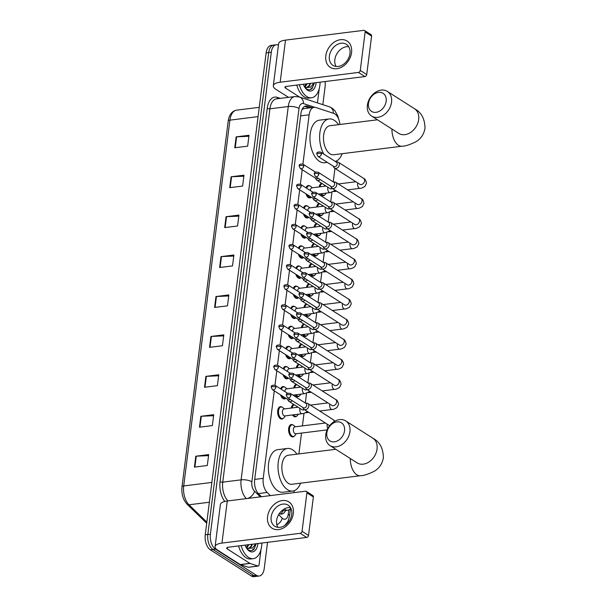 <?xml version="1.0" encoding="UTF-8"?>
<svg xmlns="http://www.w3.org/2000/svg" width="607" height="607" viewBox="0 0 607 607"><rect width="100%" height="100%" fill="white"/><g stroke="black" fill="none" stroke-linecap="round" stroke-linejoin="round"><path stroke-width="0.91" d="M283.279 418.306A6.245 3.46 -97.1 0 1 281.921 419.05A6.245 3.46 -97.1 0 1 280.411 418.663A6.245 3.46 -97.1 0 1 277.627 411.956A6.245 3.46 -97.1 0 1 280.373 406.667A6.245 3.46 -97.1 0 1 281.876 407.047M281.769 395.627A5.85 3.247 -97.1 0 0 283.644 398.116A5.85 3.247 -97.1 0 0 285.055 398.48A5.85 3.247 -97.1 0 0 285.821 398.207A6.245 3.46 -97.1 0 1 284.463 398.951A6.245 3.46 -97.1 0 1 282.953 398.564A6.245 3.46 -97.1 0 1 280.593 394.876M280.631 388.882A6.245 3.46 -97.1 0 1 282.915 386.56A6.245 3.46 -97.1 0 1 284.417 386.947M288.355 378.108A6.245 3.46 -97.1 0 1 286.997 378.844A6.245 3.46 -97.1 0 1 285.495 378.457A6.245 3.46 -97.1 0 1 283.135 374.769M283.173 368.783A6.245 3.46 -97.1 0 1 285.449 366.453A6.245 3.46 -97.1 0 1 286.952 366.84M286.853 355.421A5.85 3.247 -97.1 0 0 288.72 357.91A5.85 3.247 -97.1 0 0 290.138 358.274A5.85 3.247 -97.1 0 0 290.897 358.001A6.245 3.46 -97.1 0 1 289.539 358.737A6.245 3.46 -97.1 0 1 288.029 358.35A6.245 3.46 -97.1 0 1 285.677 354.67M285.707 348.676A6.245 3.46 -97.1 0 1 287.991 346.354A6.245 3.46 -97.1 0 1 289.493 346.741M289.387 335.314A5.85 3.247 -97.1 0 0 291.261 337.803A5.85 3.247 -97.1 0 0 292.673 338.167A5.85 3.247 -97.1 0 0 293.439 337.894A6.245 3.46 -97.1 0 1 292.081 338.638A6.245 3.46 -97.1 0 1 290.571 338.251A6.245 3.46 -97.1 0 1 288.219 334.563M288.249 328.569A6.245 3.46 -97.1 0 1 290.533 326.247A6.245 3.46 -97.1 0 1 292.035 326.634M291.929 315.208A5.85 3.247 -97.1 0 0 293.803 317.704A5.85 3.247 -97.1 0 0 295.214 318.068A5.85 3.247 -97.1 0 0 295.973 317.795A6.245 3.46 -97.1 0 1 294.615 318.531A6.245 3.46 -97.1 0 1 293.113 318.144A6.245 3.46 -97.1 0 1 290.753 314.464M290.791 308.47A6.245 3.46 -97.1 0 1 293.075 306.148A6.245 3.46 -97.1 0 1 294.577 306.527M294.471 295.108A5.85 3.247 -97.1 0 0 296.345 297.597A5.85 3.247 -97.1 0 0 297.756 297.961A5.85 3.247 -97.1 0 0 298.515 297.688A6.245 3.46 -97.1 0 1 297.157 298.432A6.245 3.46 -97.1 0 1 295.655 298.045A6.245 3.46 -97.1 0 1 293.295 294.357M293.333 288.363A6.245 3.46 -97.1 0 1 295.609 286.041A6.245 3.46 -97.1 0 1 297.111 286.428M297.013 275.001A5.85 3.247 -97.1 0 0 298.879 277.49A5.85 3.247 -97.1 0 0 300.29 277.854A5.85 3.247 -97.1 0 0 301.057 277.581A6.245 3.46 -97.1 0 1 299.699 278.325A6.245 3.46 -97.1 0 1 298.189 277.938A6.245 3.46 -97.1 0 1 295.837 274.25M295.867 268.256A6.245 3.46 -97.1 0 1 298.151 265.934A6.245 3.46 -97.1 0 1 299.653 266.321M299.547 254.894A5.85 3.247 -97.1 0 0 301.421 257.391A5.85 3.247 -97.1 0 0 302.832 257.755A5.85 3.247 -97.1 0 0 303.599 257.482A6.245 3.46 -97.1 0 1 302.24 258.218A6.245 3.46 -97.1 0 1 300.731 257.831A6.245 3.46 -97.1 0 1 298.378 254.151M298.409 248.157A6.245 3.46 -97.1 0 1 300.693 245.835A6.245 3.46 -97.1 0 1 302.195 246.214M302.089 234.795A5.85 3.247 -97.1 0 0 303.963 237.284A5.85 3.247 -97.1 0 0 305.374 237.648A5.85 3.247 -97.1 0 0 306.133 237.375A6.245 3.46 -97.1 0 1 304.775 238.119A6.245 3.46 -97.1 0 1 303.272 237.732A6.245 3.46 -97.1 0 1 300.913 234.044M300.951 228.05A6.245 3.46 -97.1 0 1 303.234 225.728A6.245 3.46 -97.1 0 1 304.737 226.115M304.631 214.688A5.85 3.247 -97.1 0 0 306.497 217.185A5.85 3.247 -97.1 0 0 307.916 217.541A5.85 3.247 -97.1 0 0 308.675 217.276A6.245 3.46 -97.1 0 1 307.317 218.012A6.245 3.46 -97.1 0 1 305.807 217.625A6.245 3.46 -97.1 0 1 303.454 213.945M303.492 207.951A6.245 3.46 -97.1 0 1 305.769 205.629A6.245 3.46 -97.1 0 1 307.271 206.008M307.165 194.589A5.85 3.247 -97.1 0 0 309.039 197.078A5.85 3.247 -97.1 0 0 310.45 197.442A5.85 3.247 -97.1 0 0 311.216 197.169A6.245 3.46 -97.1 0 1 309.858 197.905A6.245 3.46 -97.1 0 1 308.348 197.518A6.245 3.46 -97.1 0 1 305.996 193.838M306.027 187.844A6.245 3.46 -97.1 0 1 308.31 185.522A6.245 3.46 -97.1 0 1 309.813 185.909M301.861 375.854A6.245 3.46 -97.1 0 1 300.503 376.598A6.245 3.46 -97.1 0 1 298.993 376.211A6.245 3.46 -97.1 0 1 297.627 374.769M296.33 367.85A6.245 3.46 -97.1 0 1 298.841 364.223M304.403 355.748A6.245 3.46 -97.1 0 1 303.037 356.491A6.245 3.46 -97.1 0 1 301.535 356.104A6.245 3.46 -97.1 0 1 300.162 354.663M298.872 347.75A6.245 3.46 -97.1 0 1 301.383 344.123M306.937 335.648A6.245 3.46 -97.1 0 1 305.579 336.392A6.245 3.46 -97.1 0 1 304.069 335.997A6.245 3.46 -97.1 0 1 302.703 334.556M301.413 327.643A6.245 3.46 -97.1 0 1 303.917 324.017M309.479 315.541A6.245 3.46 -97.1 0 1 308.121 316.285A6.245 3.46 -97.1 0 1 306.611 315.898A6.245 3.46 -97.1 0 1 305.245 314.456M303.955 307.537A6.245 3.46 -97.1 0 1 306.459 303.917M299.319 395.961A6.245 3.46 -97.1 0 1 297.961 396.697A6.245 3.46 -97.1 0 1 296.451 396.31A6.245 3.46 -97.1 0 1 295.085 394.869M293.796 387.956A6.245 3.46 -97.1 0 1 296.299 384.33M294.243 436.167A6.245 3.46 -97.1 0 1 292.877 436.911A6.245 3.46 -97.1 0 1 291.375 436.524A6.245 3.46 -97.1 0 1 288.583 429.809A6.245 3.46 -97.1 0 1 291.337 424.521A6.245 3.46 -97.1 0 1 292.84 424.908M296.785 416.061A6.245 3.46 -97.1 0 1 295.419 416.804A6.245 3.46 -97.1 0 1 293.917 416.417A6.245 3.46 -97.1 0 1 292.544 414.976M291.254 408.056A6.245 3.46 -97.1 0 1 293.765 404.437M312.021 295.434A6.245 3.46 -97.1 0 1 310.655 296.178A6.245 3.46 -97.1 0 1 309.153 295.791A6.245 3.46 -97.1 0 1 307.787 294.349M306.489 287.437A6.245 3.46 -97.1 0 1 309.001 283.81M314.563 275.335A6.245 3.46 -97.1 0 1 313.197 276.079A6.245 3.46 -97.1 0 1 311.695 275.692A6.245 3.46 -97.1 0 1 310.321 274.243M309.031 267.33A6.245 3.46 -97.1 0 1 311.543 263.704M317.097 255.228A6.245 3.46 -97.1 0 1 315.739 255.972A6.245 3.46 -97.1 0 1 314.229 255.585A6.245 3.46 -97.1 0 1 312.863 254.143M311.573 247.224A6.245 3.46 -97.1 0 1 314.077 243.604M319.639 235.129A6.245 3.46 -97.1 0 1 318.28 235.865A6.245 3.46 -97.1 0 1 316.771 235.478A6.245 3.46 -97.1 0 1 315.405 234.036M314.107 227.124A6.245 3.46 -97.1 0 1 316.619 223.497M322.18 215.022A6.245 3.46 -97.1 0 1 320.815 215.766A6.245 3.46 -97.1 0 1 319.312 215.379A6.245 3.46 -97.1 0 1 317.939 213.937M316.649 207.017A6.245 3.46 -97.1 0 1 319.161 203.398M324.722 194.915A6.245 3.46 -97.1 0 1 323.356 195.659A6.245 3.46 -97.1 0 1 321.847 195.272A6.245 3.46 -97.1 0 1 320.481 193.83M319.191 186.918A6.245 3.46 -97.1 0 1 321.702 183.291M284.243 509A11.7 6.495 82.9 0 0 284.88 509.463A11.7 6.495 82.9 0 0 287.703 510.191A11.7 6.495 82.9 0 0 290.814 508.127M339.966 124.473A11.7 6.495 82.9 0 0 333.706 113.38L315.83 107.507A11.7 6.495 82.9 0 0 314.153 107.333L303.811 108.623L302.172 109.503A11.7 9.416 108.2 0 0 302.127 109.268M274.273 390.84L263.218 478.346A11.7 6.495 82.9 0 0 267.201 492.474L270.418 495.6M314.153 107.333A11.7 6.495 82.9 0 0 309.138 114.822L302.908 164.133M302.21 169.694L300.374 184.24M299.668 189.801L297.832 204.347M297.127 209.908L295.29 224.446M294.592 230.007L292.756 244.553M292.05 250.114L290.214 264.652M289.509 270.214L287.672 284.759M286.967 290.321L285.131 304.866M284.433 310.427L282.596 324.965M281.891 330.527L280.055 345.072M279.349 350.634L277.513 365.179M276.815 370.74L274.971 385.278M293.985 492.656L294.236 490.676M298.879 453.907L301.512 433.079M302.423 425.886L303.993 413.428M305.313 403.01L306.535 393.321M307.848 382.903L309.077 373.222M310.389 362.804L311.611 353.115M312.931 342.697L314.153 333.015M315.465 322.598L316.695 312.909M318.007 302.491L319.229 292.802M320.549 282.384L321.771 272.702M323.091 262.285L324.313 252.595M325.625 242.178L326.854 232.496M328.167 222.079L329.389 212.389M330.709 201.972L331.93 192.282M333.243 181.865L334.95 168.397M335.785 161.766L335.861 161.174M279.281 513.628A11.7 6.495 82.9 0 0 281.64 514.083A11.7 6.495 82.9 0 0 285.624 510.449M283.052 510.775A11.7 6.495 -97.1 0 1 280.32 514.008M267.543 542.317L264.235 568.516A11.7 6.495 -97.1 0 1 259.227 576.005A11.7 6.495 -97.1 0 1 256.397 575.277L215.485 549.176A11.7 6.495 -97.1 0 1 210.401 534.168L271.283 52.255A11.7 6.495 -97.1 0 1 276.291 44.759A11.7 6.495 -97.1 0 1 278.438 45.123M325.079 81.535A11.7 6.495 -97.1 0 1 325.117 86.604L322.833 104.67M259.227 576.005L254.075 576.65A11.7 6.495 -97.1 0 1 251.245 575.922L210.333 549.821L212.913 549.494A11.7 6.495 -97.1 0 1 207.829 534.486L268.704 52.574A11.7 6.495 -97.1 0 1 273.719 45.085A11.7 6.495 -97.1 0 0 268.704 52.574L207.829 534.486A11.7 6.495 -97.1 0 0 212.913 549.494L253.825 575.603L212.913 549.494L215.485 549.176M256.647 576.331A11.7 6.495 -97.1 0 1 253.825 575.603A11.7 6.495 -97.1 0 0 256.647 576.331M312.028 107.598L307.635 106.157A11.7 6.495 82.9 0 0 305.951 105.975A11.7 6.495 82.9 0 0 300.943 113.471L254.659 479.818A11.7 6.495 82.9 0 0 258.643 493.946L261.496 496.716M304.691 106.377A11.7 6.495 -97.1 0 1 305.055 106.475L309.449 107.917M210.333 549.821A11.7 6.495 -97.1 0 1 205.249 534.813L266.132 52.892A11.7 6.495 -97.1 0 1 271.139 45.404L276.291 44.759M226.054 216.707L238.938 215.098L237.565 225.986L224.681 227.595L226.054 216.707A3.118 1.085 -172.8 0 1 226.532 216.669L225.159 227.534M231.1 176.789L243.984 175.18L242.603 186.068L229.727 187.677L231.1 176.789A3.118 1.085 -172.8 0 1 231.571 176.751L230.197 187.616M236.146 136.871L249.022 135.262L247.648 146.15L234.765 147.759L236.146 136.871A3.118 1.085 -172.8 0 1 236.616 136.833L235.243 147.698M210.925 336.46L223.808 334.852L222.435 345.74L209.552 347.348L210.925 336.46A3.118 1.085 -172.8 0 1 211.403 336.422L210.03 347.287M205.887 376.378L218.77 374.769L217.389 385.657L204.513 387.266L205.887 376.378A3.118 1.085 -172.8 0 1 206.357 376.34L204.984 387.205M200.841 416.296L213.725 414.687L212.351 425.575L199.468 427.184L200.841 416.296A3.118 1.085 -172.8 0 1 201.319 416.258L199.946 427.123M195.803 456.214L208.679 454.605L207.306 465.493L194.422 467.102L195.803 456.214A3.118 1.085 -172.8 0 1 196.273 456.176L194.9 467.041M221.016 256.624L233.892 255.016L232.519 265.904L219.635 267.512L221.016 256.624A3.118 1.085 -172.8 0 1 221.487 256.586L220.113 267.452M215.971 296.542L228.854 294.934L227.481 305.822L214.597 307.43L215.971 296.542A3.118 1.085 -172.8 0 1 216.441 296.504L215.075 307.37M228.725 295.958L216.441 296.504M233.763 256.04L221.487 256.586M208.55 455.629L196.273 456.176M213.596 415.712L201.319 416.258M218.641 375.794L206.357 376.34M223.68 335.876L211.403 336.422M248.893 136.287L236.616 136.833M243.855 176.205L231.571 176.751M238.809 216.122L226.532 216.669M261.883 543.022A19.507 10.82 -97.1 0 1 253.301 558.645A19.507 10.82 -97.1 0 1 248.597 557.431A19.507 10.82 -97.1 0 1 241.146 545.617M253.301 558.645L250.729 558.964A19.507 10.82 -97.1 0 1 246.017 557.757A19.507 10.82 -97.1 0 1 238.566 545.936M257.937 543.515A12.717 7.056 -97.1 0 1 249.394 551.118A12.717 7.056 -97.1 0 1 247.39 549.274A12.717 7.056 -97.1 0 1 245.091 545.124M246.89 548.614L248.21 549.737C250.281 551.042 252.201 550.89 253.961 549.289L256.192 543.735M246.419 547.886L247.899 548.409A8.817 4.894 -97.1 0 0 248.756 548.44A8.817 4.894 -97.1 0 0 252.262 544.229M246.29 547.658L247.891 544.775M246.753 548.06L248.916 544.646M248.331 548.462L250.858 546.543L251.981 544.259M255.775 543.789L252.482 548.038L247.899 548.409M251.951 550.473L254.287 548.318L256.101 543.751M293.34 513.454A15.607 11.791 122.5 0 1 278.621 529.577A15.607 11.791 122.5 0 1 267.573 516.671A15.607 11.791 122.5 0 1 282.293 500.547A15.607 11.791 122.5 0 1 293.34 513.454M271.147 516.982A12.481 9.439 -57.5 0 0 274.736 526.223A12.481 9.439 -57.5 0 0 285.161 525.237A12.481 9.439 -57.5 0 0 291.755 514.41A12.481 9.439 -57.5 0 0 288.166 505.176A12.481 9.439 -57.5 0 0 277.748 506.162A12.481 9.439 -57.5 0 0 271.147 516.982M277.877 527.324A12.481 9.439 122.5 0 1 276.61 520.472A12.481 9.439 122.5 0 1 290.495 507.558M261.025 549.456L259.083 564.821A1.95 1.085 82.9 0 1 258.248 566.065L248.589 567.272A1.95 1.085 -97.1 0 1 248.309 567.249L240.395 564.647A1.95 1.085 -97.1 0 1 240.205 564.556L217.685 550.185A15.607 5.425 7.2 0 1 215.09 546.619A15.607 5.425 7.2 0 1 221.957 543.083L300.215 533.31A1.95 1.472 -57.5 0 0 302.051 531.3L308.515 535.42A1.95 1.472 122.5 0 1 306.672 537.438L228.414 547.203A3.9 1.358 -172.8 0 0 226.699 548.091A3.9 1.358 -172.8 0 0 227.352 548.978L249.864 563.349A1.95 1.085 82.9 0 0 250.054 563.44L257.967 566.043A1.95 1.085 82.9 0 0 258.248 566.065M215.09 546.619L220.402 504.531A15.607 5.425 7.2 0 1 227.276 500.987L305.533 491.215A1.95 1.472 -57.5 0 1 306.353 491.389A1.95 1.472 -57.5 0 1 306.914 492.831L302.051 531.3M306.353 491.389L312.81 495.509A1.95 1.472 122.5 0 1 313.371 496.951L308.515 535.42M344.541 430.75A10.729 8.111 -57.5 0 0 336.946 421.88A10.729 8.111 -57.5 0 0 326.832 432.966A10.729 8.111 -57.5 0 0 334.427 441.835A10.729 8.111 -57.5 0 0 344.541 430.75M325.762 434.741A14.629 11.055 122.5 0 1 333.493 422.055A14.629 11.055 122.5 0 1 345.709 420.901A14.629 11.055 122.5 0 1 349.92 431.721A14.629 11.055 122.5 0 1 342.189 444.407A14.629 11.055 122.5 0 1 329.973 445.561A14.629 11.055 122.5 0 1 325.762 434.741M335.823 449.294L288.287 455.227A14.629 8.119 82.9 0 0 281.845 467.625A14.629 8.119 82.9 0 0 288.378 483.354A14.629 8.119 82.9 0 0 291.914 484.265L360.383 475.713C363.639 475.744 368.35 474.219 374.519 471.131C379.405 468.103 382.364 463.634 383.381 457.724C383.214 448.285 379.701 441.782 372.842 438.208L345.709 420.901M300.556 483.187A21.457 11.905 -97.1 0 1 292.756 491.04A21.457 11.905 -97.1 0 1 287.581 489.705A21.457 11.905 -97.1 0 1 277.991 466.631A21.457 11.905 -97.1 0 1 287.445 448.459A21.457 11.905 -97.1 0 1 292.62 449.787A21.457 11.905 -97.1 0 1 296.929 454.15M292.756 491.04L283.097 492.247A21.457 11.905 -97.1 0 1 277.915 490.911A21.457 11.905 -97.1 0 1 268.332 467.838A21.457 11.905 -97.1 0 1 277.778 449.666L287.445 448.459M386.166 101.248A10.729 8.111 -57.5 0 0 378.571 92.378A10.729 8.111 -57.5 0 0 368.457 103.463A10.729 8.111 -57.5 0 0 376.052 112.333A10.729 8.111 -57.5 0 0 386.166 101.248M367.387 105.239A14.629 11.055 122.5 0 1 375.118 92.552A14.629 11.055 122.5 0 1 387.334 91.399A14.629 11.055 122.5 0 1 391.545 102.219A14.629 11.055 122.5 0 1 383.814 114.905A14.629 11.055 122.5 0 1 371.598 116.058A14.629 11.055 122.5 0 1 367.387 105.239M377.448 119.791L329.912 125.732A14.629 8.119 82.9 0 0 323.47 138.123A14.629 8.119 82.9 0 0 330.011 153.852A14.629 8.119 82.9 0 0 333.539 154.762L402.009 146.211C405.264 146.241 409.975 144.716 416.144 141.628C421.03 138.601 423.989 134.132 425.006 128.221C424.839 118.782 421.326 112.28 414.467 108.706L387.334 91.399M323.835 154.14A21.457 11.905 -97.1 0 1 319.98 132.007A21.457 11.905 -97.1 0 1 329.07 118.957A21.457 11.905 -97.1 0 1 334.245 120.285A21.457 11.905 -97.1 0 1 338.554 124.647M342.181 153.685A21.457 11.905 -97.1 0 1 335.193 161.386M327.378 162.41L324.722 162.744A21.457 11.905 -97.1 0 1 319.54 161.409A21.457 11.905 -97.1 0 1 309.957 138.335A21.457 11.905 -97.1 0 1 319.403 120.163L329.07 118.957M327.127 429.877L295.761 433.793A3.513 1.95 -97.1 0 1 294.919 433.58A3.513 1.95 -97.1 0 1 293.348 429.802A3.513 1.95 -97.1 0 1 294.896 426.827L325.42 423.018M296.284 433.732L294.987 435.462A5.85 3.247 -97.1 0 1 293.477 436.441A5.85 3.247 -97.1 0 1 292.066 436.076A5.85 3.247 -97.1 0 1 289.448 429.786A5.85 3.247 -97.1 0 1 292.028 424.824A5.85 3.247 -97.1 0 1 293.439 425.188A5.85 3.247 -97.1 0 1 293.735 425.408L295.412 426.767M302.863 407.464L303.204 408.321A3.513 2.656 -57.5 0 0 304.046 409.376A3.513 2.656 -57.5 0 0 305.518 409.679A3.513 2.656 -57.5 0 0 308.834 406.053A3.513 2.656 -57.5 0 0 307.825 403.458A3.513 2.656 -57.5 0 0 306.512 403.131A3.513 2.656 -57.5 0 0 306.345 403.154M290.928 395.248A2.534 1.92 -57.5 0 1 289.592 397.441A2.534 1.92 -57.5 0 1 287.475 397.646L303.28 407.729A2.534 1.92 -57.5 0 0 304.342 407.95A2.534 1.92 -57.5 0 0 306.732 405.332A2.534 1.92 -57.5 0 0 306.004 403.458L290.199 393.366C287.407 392.979 286.109 393.586 286.322 395.187A2.534 0.88 -172.8 0 1 287.437 394.611A2.534 0.88 7.2 0 1 290.928 395.248A2.534 1.92 -57.5 0 0 290.199 393.366M298.356 414.247L297.529 415.355A5.85 3.247 -97.1 0 1 296.019 416.334A5.85 3.247 -97.1 0 1 294.6 415.977A5.85 3.247 -97.1 0 1 293.477 414.854M305.404 387.365L305.738 388.222A3.513 2.656 -57.5 0 0 306.588 389.269A3.513 2.656 -57.5 0 0 308.06 389.58A3.513 2.656 -57.5 0 0 311.368 385.953A3.513 2.656 -57.5 0 0 310.359 383.351A3.513 2.656 -57.5 0 0 309.054 383.032A3.513 2.656 -57.5 0 0 308.887 383.047M293.469 375.141A2.534 1.92 -57.5 0 1 292.126 377.342A2.534 1.92 -57.5 0 1 290.009 377.539L305.814 387.623A2.534 1.92 -57.5 0 0 306.884 387.85A2.534 1.92 -57.5 0 0 309.274 385.225A2.534 1.92 -57.5 0 0 308.546 383.351L292.741 373.267C289.941 372.88 288.651 373.487 288.864 375.088A2.534 0.88 -172.8 0 1 289.979 374.511A2.534 0.88 7.2 0 1 293.469 375.141A2.534 1.92 -57.5 0 0 292.741 373.267M296.459 407.411A3.513 1.95 -97.1 0 1 297.369 406.736M292.142 407.95A5.85 3.247 -97.1 0 1 294.296 404.778M300.897 394.14L300.07 395.256A5.85 3.247 -97.1 0 1 298.553 396.234A5.85 3.247 -97.1 0 1 297.142 395.87A5.85 3.247 -97.1 0 1 296.019 394.755M307.946 367.258L308.28 368.115A3.513 2.656 -57.5 0 0 309.122 369.17A3.513 2.656 -57.5 0 0 310.602 369.473A3.513 2.656 -57.5 0 0 313.91 365.846A3.513 2.656 -57.5 0 0 312.901 363.252A3.513 2.656 -57.5 0 0 311.596 362.925A3.513 2.656 -57.5 0 0 311.429 362.94M296.011 355.042A2.534 1.92 -57.5 0 1 294.668 357.235A2.534 1.92 -57.5 0 1 292.551 357.44L308.356 367.523A2.534 1.92 -57.5 0 0 309.426 367.743A2.534 1.92 -57.5 0 0 311.816 365.126A2.534 1.92 -57.5 0 0 311.088 363.244L295.283 353.16C292.483 352.773 291.193 353.38 291.398 354.981A2.534 0.88 -172.8 0 1 292.513 354.405A2.534 0.88 7.2 0 1 296.011 355.042A2.534 1.92 -57.5 0 0 295.283 353.16M298.993 387.304A3.513 1.95 -97.1 0 1 299.904 386.629M294.683 387.843A5.85 3.247 -97.1 0 1 296.838 384.671M303.439 374.041L302.612 375.149A5.85 3.247 -97.1 0 1 301.095 376.128A5.85 3.247 -97.1 0 1 299.683 375.763A5.85 3.247 -97.1 0 1 298.561 374.648M310.481 347.151L310.822 348.016A3.513 2.656 -57.5 0 0 311.664 349.063A3.513 2.656 -57.5 0 0 313.144 349.374A3.513 2.656 -57.5 0 0 316.452 345.74A3.513 2.656 -57.5 0 0 315.443 343.145A3.513 2.656 -57.5 0 0 314.13 342.826A3.513 2.656 -57.5 0 0 313.963 342.841M298.553 334.935A2.534 1.92 -57.5 0 1 297.21 337.135A2.534 1.92 -57.5 0 1 295.093 337.333L310.898 347.416A2.534 1.92 -57.5 0 0 311.96 347.636A2.534 1.92 -57.5 0 0 314.358 345.019A2.534 1.92 -57.5 0 0 313.622 343.145L297.817 333.061C295.025 332.666 293.727 333.273 293.94 334.874A2.534 0.88 -172.8 0 1 295.055 334.305A2.534 0.88 7.2 0 1 298.553 334.935A2.534 1.92 -57.5 0 0 297.817 333.061M301.535 367.205A3.513 1.95 -97.1 0 1 302.445 366.529M297.225 367.736A5.85 3.247 -97.1 0 1 299.38 364.572M305.974 353.934L305.146 355.042A5.85 3.247 -97.1 0 1 303.637 356.028A5.85 3.247 -97.1 0 1 302.225 355.664A5.85 3.247 -97.1 0 1 301.102 354.549M313.022 327.052L313.364 327.909A3.513 2.656 -57.5 0 0 314.206 328.964A3.513 2.656 -57.5 0 0 315.678 329.267A3.513 2.656 -57.5 0 0 318.994 325.64A3.513 2.656 -57.5 0 0 317.985 323.038A3.513 2.656 -57.5 0 0 316.672 322.719A3.513 2.656 -57.5 0 0 316.505 322.734M301.087 314.828A2.534 1.92 -57.5 0 1 299.752 317.029A2.534 1.92 -57.5 0 1 297.635 317.226L313.44 327.317A2.534 1.92 -57.5 0 0 314.502 327.537A2.534 1.92 -57.5 0 0 316.892 324.912A2.534 1.92 -57.5 0 0 316.164 323.038L300.359 312.954C297.559 312.567 296.269 313.174 296.482 314.775A2.534 0.88 -172.8 0 1 297.597 314.198A2.534 0.88 7.2 0 1 301.087 314.828A2.534 1.92 -57.5 0 0 300.359 312.954M304.077 347.098A3.513 1.95 -97.1 0 1 304.987 346.422M299.759 347.636A5.85 3.247 -97.1 0 1 301.922 344.465M308.515 333.835L307.688 334.943A5.85 3.247 -97.1 0 1 306.178 335.921A5.85 3.247 -97.1 0 1 304.76 335.557A5.85 3.247 -97.1 0 1 303.637 334.442M315.564 306.945L315.898 307.802A3.513 2.656 -57.5 0 0 316.74 308.857A3.513 2.656 -57.5 0 0 318.22 309.16A3.513 2.656 -57.5 0 0 321.528 305.533A3.513 2.656 -57.5 0 0 320.519 302.939A3.513 2.656 -57.5 0 0 319.214 302.612A3.513 2.656 -57.5 0 0 319.047 302.627M303.629 294.729A2.534 1.92 -57.5 0 1 302.286 296.922A2.534 1.92 -57.5 0 1 300.169 297.127L315.974 307.21A2.534 1.92 -57.5 0 0 317.044 307.43A2.534 1.92 -57.5 0 0 319.434 304.813A2.534 1.92 -57.5 0 0 318.705 302.939L302.901 292.847C300.101 292.46 298.811 293.067 299.023 294.668A2.534 0.88 -172.8 0 1 300.139 294.092A2.534 0.88 7.2 0 1 303.629 294.729A2.534 1.92 -57.5 0 0 302.901 292.847M306.611 326.991A3.513 1.95 -97.1 0 1 307.529 326.316M302.301 327.53A5.85 3.247 -97.1 0 1 304.456 324.358M311.057 313.728L310.23 314.836A5.85 3.247 -97.1 0 1 308.713 315.815A5.85 3.247 -97.1 0 1 307.301 315.45A5.85 3.247 -97.1 0 1 306.178 314.335M318.106 286.845L318.44 287.703A3.513 2.656 -57.5 0 0 319.282 288.75A3.513 2.656 -57.5 0 0 320.762 289.061A3.513 2.656 -57.5 0 0 324.07 285.434A3.513 2.656 -57.5 0 0 323.061 282.832A3.513 2.656 -57.5 0 0 321.756 282.513A3.513 2.656 -57.5 0 0 321.581 282.528M306.171 274.622A2.534 1.92 -57.5 0 1 304.828 276.822A2.534 1.92 -57.5 0 1 302.711 277.02L318.516 287.103A2.534 1.92 -57.5 0 0 319.586 287.323A2.534 1.92 -57.5 0 0 321.976 284.706A2.534 1.92 -57.5 0 0 321.247 282.832L305.442 272.748C302.643 272.361 301.345 272.968 301.558 274.569A2.534 0.88 -172.8 0 1 302.673 273.992A2.534 0.88 7.2 0 1 306.171 274.622A2.534 1.92 -57.5 0 0 305.442 272.748M309.153 306.892A3.513 1.95 -97.1 0 1 310.063 306.216M304.843 307.43A5.85 3.247 -97.1 0 1 306.998 304.259L305.427 304.433M313.599 293.621L312.772 294.736A5.85 3.247 -97.1 0 1 311.254 295.715A5.85 3.247 -97.1 0 1 309.843 295.351A5.85 3.247 -97.1 0 1 308.72 294.236M320.64 266.739L320.982 267.596A3.513 2.656 -57.5 0 0 321.824 268.651A3.513 2.656 -57.5 0 0 323.296 268.954A3.513 2.656 -57.5 0 0 326.612 265.327A3.513 2.656 -57.5 0 0 325.602 262.732A3.513 2.656 -57.5 0 0 324.29 262.406A3.513 2.656 -57.5 0 0 324.123 262.421M308.705 254.515A2.534 1.92 -57.5 0 1 307.37 256.715A2.534 1.92 -57.5 0 1 305.253 256.92L321.057 267.004A2.534 1.92 -57.5 0 0 322.12 267.224A2.534 1.92 -57.5 0 0 324.51 264.606A2.534 1.92 -57.5 0 0 323.781 262.725L307.977 252.641C305.184 252.254 303.887 252.861 304.099 254.462A2.534 0.88 -172.8 0 1 305.215 253.885A2.534 0.88 7.2 0 1 308.705 254.515A2.534 1.92 -57.5 0 0 307.977 252.641M311.695 286.785A3.513 1.95 -97.1 0 1 312.605 286.109M307.385 287.323A5.85 3.247 -97.1 0 1 309.54 284.152M316.133 273.522L315.306 274.63A5.85 3.247 -97.1 0 1 313.796 275.608A5.85 3.247 -97.1 0 1 312.385 275.244A5.85 3.247 -97.1 0 1 311.254 274.129M323.182 246.632L323.523 247.497A3.513 2.656 -57.5 0 0 324.366 248.544A3.513 2.656 -57.5 0 0 325.838 248.847A3.513 2.656 -57.5 0 0 329.153 245.22A3.513 2.656 -57.5 0 0 328.137 242.625A3.513 2.656 -57.5 0 0 326.832 242.307A3.513 2.656 -57.5 0 0 326.665 242.322M311.247 234.416A2.534 1.92 -57.5 0 1 309.911 236.616A2.534 1.92 -57.5 0 1 307.795 236.813L323.599 246.897A2.534 1.92 -57.5 0 0 324.662 247.117A2.534 1.92 -57.5 0 0 327.052 244.5A2.534 1.92 -57.5 0 0 326.323 242.625L310.518 232.542C307.719 232.147 306.429 232.754 306.641 234.355A2.534 0.88 -172.8 0 1 307.757 233.786A2.534 0.88 7.2 0 1 311.247 234.416A2.534 1.92 -57.5 0 0 310.518 232.542M314.236 266.678A3.513 1.95 -97.1 0 1 315.147 266.01M309.919 267.217A5.85 3.247 -97.1 0 1 312.081 264.053M318.675 253.415L317.848 254.523A5.85 3.247 -97.1 0 1 316.33 255.501A5.85 3.247 -97.1 0 1 314.919 255.145A5.85 3.247 -97.1 0 1 313.796 254.022M325.724 226.532L326.058 227.39A3.513 2.656 -57.5 0 0 326.9 228.437A3.513 2.656 -57.5 0 0 328.379 228.748A3.513 2.656 -57.5 0 0 331.688 225.121A3.513 2.656 -57.5 0 0 330.678 222.519A3.513 2.656 -57.5 0 0 329.373 222.2A3.513 2.656 -57.5 0 0 329.206 222.215M313.789 214.309A2.534 1.92 -57.5 0 1 312.446 216.509A2.534 1.92 -57.5 0 1 310.329 216.707L326.134 226.79A2.534 1.92 -57.5 0 0 327.203 227.018A2.534 1.92 -57.5 0 0 329.593 224.393A2.534 1.92 -57.5 0 0 328.865 222.519L313.06 212.435C310.26 212.048 308.971 212.655 309.175 214.256A2.534 0.88 -172.8 0 1 310.298 213.679A2.534 0.88 7.2 0 1 313.789 214.309A2.534 1.92 -57.5 0 0 313.06 212.435M316.771 246.579A3.513 1.95 -97.1 0 1 317.689 245.903M312.461 247.117A5.85 3.247 -97.1 0 1 314.616 243.946M321.217 233.316L320.39 234.423A5.85 3.247 -97.1 0 1 318.872 235.402A5.85 3.247 -97.1 0 1 317.461 235.038A5.85 3.247 -97.1 0 1 316.338 233.923M328.258 206.426L328.599 207.283A3.513 2.656 -57.5 0 0 329.442 208.338A3.513 2.656 -57.5 0 0 330.921 208.641A3.513 2.656 -57.5 0 0 334.229 205.014A3.513 2.656 -57.5 0 0 333.22 202.419A3.513 2.656 -57.5 0 0 331.908 202.093A3.513 2.656 -57.5 0 0 331.741 202.108M316.33 194.21A2.534 1.92 -57.5 0 1 314.987 196.402A2.534 1.92 -57.5 0 1 312.871 196.607L328.675 206.691A2.534 1.92 -57.5 0 0 329.738 206.911A2.534 1.92 -57.5 0 0 332.135 204.293A2.534 1.92 -57.5 0 0 331.407 202.412L315.602 192.328C312.802 191.941 311.505 192.548 311.717 194.149A2.534 0.88 -172.8 0 1 312.833 193.572A2.534 0.88 7.2 0 1 316.33 194.21A2.534 1.92 -57.5 0 0 315.602 192.328M319.312 226.472A3.513 1.95 -97.1 0 1 320.223 225.796M315.003 227.01A5.85 3.247 -97.1 0 1 317.158 223.839M323.759 213.209L322.924 214.317A5.85 3.247 -97.1 0 1 321.414 215.295A5.85 3.247 -97.1 0 1 320.003 214.931A5.85 3.247 -97.1 0 1 318.88 213.816M330.8 186.319L331.141 187.184A3.513 2.656 -57.5 0 0 331.983 188.231A3.513 2.656 -57.5 0 0 333.455 188.542A3.513 2.656 -57.5 0 0 336.771 184.907A3.513 2.656 -57.5 0 0 335.762 182.312A3.513 2.656 -57.5 0 0 334.449 181.994A3.513 2.656 -57.5 0 0 334.282 182.009M318.865 174.103A2.534 1.92 -57.5 0 1 317.529 176.303A2.534 1.92 -57.5 0 1 315.412 176.5L331.217 186.584A2.534 1.92 -57.5 0 0 332.279 186.804A2.534 1.92 -57.5 0 0 334.669 184.187A2.534 1.92 -57.5 0 0 333.941 182.312L318.136 172.229C315.344 171.834 314.047 172.441 314.259 174.05A2.534 0.88 -172.8 0 1 315.374 173.473A2.534 0.88 7.2 0 1 318.865 174.103A2.534 1.92 -57.5 0 0 318.136 172.229M321.854 206.372A3.513 1.95 -97.1 0 1 322.765 205.697M317.544 206.911A5.85 3.247 -97.1 0 1 319.699 203.74M326.293 193.102L325.466 194.21A5.85 3.247 -97.1 0 1 323.956 195.196A5.85 3.247 -97.1 0 1 322.537 194.832A5.85 3.247 -97.1 0 1 321.414 193.716M333.342 166.219L333.675 167.077A3.513 2.656 -57.5 0 0 334.525 168.131A3.513 2.656 -57.5 0 0 335.997 168.435A3.513 2.656 -57.5 0 0 339.305 164.808A3.513 2.656 -57.5 0 0 338.296 162.206A3.513 2.656 -57.5 0 0 336.991 161.887A3.513 2.656 -57.5 0 0 336.824 161.902M321.407 153.996A2.534 1.92 -57.5 0 1 320.064 156.196A2.534 1.92 -57.5 0 1 317.947 156.401L333.751 166.485A2.534 1.92 -57.5 0 0 334.821 166.705A2.534 1.92 -57.5 0 0 337.211 164.08A2.534 1.92 -57.5 0 0 336.483 162.206L320.678 152.122C317.878 151.735 316.588 152.342 316.801 153.943A2.534 0.88 -172.8 0 1 317.916 153.366A2.534 0.88 7.2 0 1 321.407 153.996A2.534 1.92 -57.5 0 0 320.678 152.122M324.396 186.266A3.513 1.95 -97.1 0 1 325.306 185.59M320.079 186.804A5.85 3.247 -97.1 0 1 322.234 183.633M307.438 411.538L303.811 413.473L284.804 415.939A3.513 1.95 -97.1 0 1 283.955 415.719A3.513 1.95 -97.1 0 1 282.384 411.948A3.513 1.95 -97.1 0 1 283.932 408.974L298.105 407.206M287.771 399.459L288.113 400.317A3.513 2.656 -57.5 0 0 288.955 401.364A3.513 2.656 -57.5 0 0 290.434 401.675A3.513 2.656 -57.5 0 0 292.324 400.741M285.32 415.878L284.03 417.608A5.85 3.247 -97.1 0 1 282.513 418.587A5.85 3.247 -97.1 0 1 281.102 418.223A5.85 3.247 -97.1 0 1 278.492 411.925A5.85 3.247 -97.1 0 1 281.064 406.971A5.85 3.247 -97.1 0 1 282.475 407.335A5.85 3.247 -97.1 0 1 282.771 407.547L284.448 408.906M272.384 389.633L271.23 387.183A2.534 0.88 -172.8 0 1 272.346 386.606A2.534 0.88 7.2 0 1 275.844 387.236A2.534 1.92 -57.5 0 1 274.501 389.436A2.534 1.92 -57.5 0 1 272.384 389.633L288.188 399.717A2.534 1.92 -57.5 0 0 289.251 399.945A2.534 1.92 -57.5 0 0 290.358 399.482M290.313 379.352L290.654 380.21A3.513 2.656 -57.5 0 0 291.497 381.264A3.513 2.656 -57.5 0 0 292.969 381.568A3.513 2.656 -57.5 0 0 294.865 380.635M281.367 389.353A5.85 3.247 -97.1 0 1 283.606 386.864A5.85 3.247 -97.1 0 1 285.017 387.228A5.85 3.247 -97.1 0 1 285.313 387.448L286.99 388.806M274.925 369.534L273.772 367.076A2.534 0.88 -172.8 0 1 274.888 366.499A2.534 0.88 7.2 0 1 278.378 367.136A2.534 1.92 -57.5 0 1 277.042 369.329A2.534 1.92 -57.5 0 1 274.925 369.534L290.73 379.618A2.534 1.92 -57.5 0 0 291.792 379.838A2.534 1.92 -57.5 0 0 292.893 379.383M284.926 391.629A3.513 1.95 -97.1 0 1 286.474 388.867L300.64 387.099M292.855 359.245L293.189 360.11A3.513 2.656 -57.5 0 0 294.031 361.157A3.513 2.656 -57.5 0 0 295.51 361.469A3.513 2.656 -57.5 0 0 297.4 360.535M283.901 369.246A5.85 3.247 -97.1 0 1 286.147 366.765A5.85 3.247 -97.1 0 1 287.559 367.129A5.85 3.247 -97.1 0 1 287.855 367.341L289.531 368.699M288.355 378.1A5.85 3.247 -97.1 0 1 287.597 378.373A5.85 3.247 -97.1 0 1 286.185 378.017A5.85 3.247 -97.1 0 1 284.311 375.521M277.46 349.427L276.314 346.969A2.534 0.88 -172.8 0 1 277.429 346.4A2.534 0.88 7.2 0 1 280.92 347.029A2.534 1.92 -57.5 0 1 279.577 349.23A2.534 1.92 -57.5 0 1 277.46 349.427L293.264 359.511A2.534 1.92 -57.5 0 0 294.334 359.731A2.534 1.92 -57.5 0 0 295.434 359.276M287.468 371.522A3.513 1.95 -97.1 0 1 289.008 368.768L303.181 366.992M295.397 339.146L295.73 340.003A3.513 2.656 -57.5 0 0 296.573 341.058A3.513 2.656 -57.5 0 0 298.052 341.362A3.513 2.656 -57.5 0 0 299.941 340.428M286.443 349.146A5.85 3.247 -97.1 0 1 288.682 346.658A5.85 3.247 -97.1 0 1 290.1 347.022A5.85 3.247 -97.1 0 1 290.396 347.234L292.073 348.593M280.002 329.32L278.848 326.87A2.534 0.88 -172.8 0 1 279.964 326.293A2.534 0.88 7.2 0 1 283.461 326.923A2.534 1.92 -57.5 0 1 282.118 329.123A2.534 1.92 -57.5 0 1 280.002 329.32L295.806 339.412A2.534 1.92 -57.5 0 0 296.876 339.632A2.534 1.92 -57.5 0 0 297.976 339.169M290.009 351.415A3.513 1.95 -97.1 0 1 291.55 348.661L305.723 346.893M297.931 319.039L298.272 319.897A3.513 2.656 -57.5 0 0 299.114 320.951A3.513 2.656 -57.5 0 0 300.586 321.255A3.513 2.656 -57.5 0 0 302.483 320.321M288.985 329.04A5.85 3.247 -97.1 0 1 291.223 326.558A5.85 3.247 -97.1 0 1 292.635 326.923A5.85 3.247 -97.1 0 1 292.931 327.135L294.607 328.493M282.543 309.221L281.39 306.763A2.534 0.88 -172.8 0 1 282.505 306.186A2.534 0.88 7.2 0 1 285.996 306.823A2.534 1.92 -57.5 0 1 284.66 309.016A2.534 1.92 -57.5 0 1 282.543 309.221L298.348 319.305A2.534 1.92 -57.5 0 0 299.41 319.525A2.534 1.92 -57.5 0 0 300.511 319.07M292.551 331.316A3.513 1.95 -97.1 0 1 294.092 328.554L308.257 326.786M300.473 298.94L300.814 299.797A3.513 2.656 -57.5 0 0 301.656 300.844A3.513 2.656 -57.5 0 0 303.128 301.155A3.513 2.656 -57.5 0 0 305.025 300.222M291.527 308.933A5.85 3.247 -97.1 0 1 293.765 306.452A5.85 3.247 -97.1 0 1 295.177 306.816A5.85 3.247 -97.1 0 1 295.472 307.028L297.149 308.386M285.085 289.114L283.932 286.663A2.534 0.88 -172.8 0 1 285.047 286.087A2.534 0.88 7.2 0 1 288.537 286.716A2.534 1.92 -57.5 0 1 287.202 288.917A2.534 1.92 -57.5 0 1 285.085 289.114L300.89 299.198A2.534 1.92 -57.5 0 0 301.952 299.418A2.534 1.92 -57.5 0 0 303.052 298.963M295.085 311.209A3.513 1.95 -97.1 0 1 296.633 308.455L310.799 306.687M303.014 278.833L303.348 279.69A3.513 2.656 -57.5 0 0 304.19 280.745A3.513 2.656 -57.5 0 0 305.67 281.049A3.513 2.656 -57.5 0 0 307.559 280.115M294.061 288.833A5.85 3.247 -97.1 0 1 296.307 286.345A5.85 3.247 -97.1 0 1 297.718 286.709A5.85 3.247 -97.1 0 1 298.014 286.929L299.691 288.287M287.619 269.015L286.466 266.556A2.534 0.88 -172.8 0 1 287.589 265.98A2.534 0.88 7.2 0 1 291.079 266.61A2.534 1.92 -57.5 0 1 289.736 268.81A2.534 1.92 -57.5 0 1 287.619 269.015L303.424 279.099A2.534 1.92 -57.5 0 0 304.494 279.319A2.534 1.92 -57.5 0 0 305.594 278.863M297.627 291.102A3.513 1.95 -97.1 0 1 299.168 288.348L313.341 286.58M305.549 258.726L305.89 259.591A3.513 2.656 -57.5 0 0 306.732 260.638A3.513 2.656 -57.5 0 0 308.212 260.942A3.513 2.656 -57.5 0 0 310.101 260.008M296.603 268.726A5.85 3.247 -97.1 0 1 298.841 266.245A5.85 3.247 -97.1 0 1 300.26 266.61A5.85 3.247 -97.1 0 1 300.556 266.822L302.225 268.18M290.161 248.908L289.008 246.45A2.534 0.88 -172.8 0 1 290.123 245.881A2.534 0.88 7.2 0 1 293.621 246.51A2.534 1.92 -57.5 0 1 292.278 248.711A2.534 1.92 -57.5 0 1 290.161 248.908L305.966 258.992A2.534 1.92 -57.5 0 0 307.028 259.212A2.534 1.92 -57.5 0 0 308.136 258.757M300.169 271.003A3.513 1.95 -97.1 0 1 301.709 268.248L315.883 266.473M308.09 238.627L308.432 239.484A3.513 2.656 -57.5 0 0 309.274 240.531A3.513 2.656 -57.5 0 0 310.746 240.842A3.513 2.656 -57.5 0 0 312.643 239.909M299.145 248.62A5.85 3.247 -97.1 0 1 301.383 246.138A5.85 3.247 -97.1 0 1 302.794 246.503A5.85 3.247 -97.1 0 1 303.09 246.715L304.767 248.073M292.703 228.801L291.55 226.35A2.534 0.88 -172.8 0 1 292.665 225.774A2.534 0.88 7.2 0 1 296.155 226.403A2.534 1.92 -57.5 0 1 294.82 228.604A2.534 1.92 -57.5 0 1 292.703 228.801L308.508 238.885A2.534 1.92 -57.5 0 0 309.57 239.112A2.534 1.92 -57.5 0 0 310.67 238.65M302.703 250.896A3.513 1.95 -97.1 0 1 304.251 248.142L318.417 246.374M310.632 218.52L310.966 219.377A3.513 2.656 -57.5 0 0 311.816 220.432A3.513 2.656 -57.5 0 0 313.288 220.736A3.513 2.656 -57.5 0 0 315.177 219.802M301.679 228.52A5.85 3.247 -97.1 0 1 303.925 226.039A5.85 3.247 -97.1 0 1 305.336 226.396A5.85 3.247 -97.1 0 1 305.632 226.616L307.309 227.974M295.237 208.702L294.092 206.243A2.534 0.88 -172.8 0 1 295.207 205.667A2.534 0.88 7.2 0 1 298.697 206.304A2.534 1.92 -57.5 0 1 297.354 208.497A2.534 1.92 -57.5 0 1 295.237 208.702L311.042 218.786A2.534 1.92 -57.5 0 0 312.112 219.006A2.534 1.92 -57.5 0 0 313.212 218.55M305.245 230.797A3.513 1.95 -97.1 0 1 306.793 228.035L320.959 226.267M313.174 198.413L313.508 199.278A3.513 2.656 -57.5 0 0 314.35 200.325A3.513 2.656 -57.5 0 0 315.83 200.636A3.513 2.656 -57.5 0 0 317.719 199.703M304.221 208.413A5.85 3.247 -97.1 0 1 306.467 205.932A5.85 3.247 -97.1 0 1 307.878 206.297A5.85 3.247 -97.1 0 1 308.174 206.509L309.851 207.867M297.779 188.595L296.626 186.144A2.534 0.88 -172.8 0 1 297.741 185.567A2.534 0.88 7.2 0 1 301.239 186.197A2.534 1.92 -57.5 0 1 299.896 188.398A2.534 1.92 -57.5 0 1 297.779 188.595L313.584 198.679A2.534 1.92 -57.5 0 0 314.654 198.899A2.534 1.92 -57.5 0 0 315.754 198.443M307.787 210.69A3.513 1.95 -97.1 0 1 309.327 207.935L323.501 206.16M315.708 178.314L316.05 179.171A3.513 2.656 -57.5 0 0 316.892 180.226A3.513 2.656 -57.5 0 0 318.372 180.529A3.513 2.656 -57.5 0 0 320.261 179.596M306.763 188.314A5.85 3.247 -97.1 0 1 309.001 185.825A5.85 3.247 -97.1 0 1 310.412 186.19A5.85 3.247 -97.1 0 1 310.708 186.402L312.385 187.768M300.321 168.496L299.168 166.037A2.534 0.88 -172.8 0 1 300.283 165.461A2.534 0.88 7.2 0 1 303.781 166.09A2.534 1.92 -57.5 0 1 302.438 168.291A2.534 1.92 -57.5 0 1 300.321 168.496L316.126 178.579A2.534 1.92 -57.5 0 0 317.188 178.799A2.534 1.92 -57.5 0 0 318.296 178.337M310.329 190.583A3.513 1.95 -97.1 0 1 311.869 187.829L326.042 186.061M351.559 52.589A15.607 11.791 122.5 0 1 336.847 68.712A15.607 11.791 122.5 0 1 325.8 55.806A15.607 11.791 122.5 0 1 340.512 39.683A15.607 11.791 122.5 0 1 351.559 52.589M329.366 56.117A12.481 9.439 -57.5 0 0 332.962 65.351A12.481 9.439 -57.5 0 0 343.38 64.365A12.481 9.439 -57.5 0 0 349.981 53.545A12.481 9.439 -57.5 0 0 346.392 44.303A12.481 9.439 -57.5 0 0 335.967 45.297A12.481 9.439 -57.5 0 0 329.366 56.117M336.103 66.459A12.481 9.439 122.5 0 1 334.836 59.607A12.481 9.439 122.5 0 1 348.714 46.693M319.244 88.592L317.438 102.894M288.492 97.348L275.904 89.32A15.607 5.425 7.2 0 1 273.309 85.754A15.607 5.425 7.2 0 1 280.176 82.218L358.433 72.445A1.95 1.472 -57.5 0 0 360.277 70.427L366.734 74.555A1.95 1.472 122.5 0 1 364.898 76.565L286.633 86.338A3.9 1.358 -172.8 0 0 284.918 87.218A3.9 1.358 -172.8 0 0 285.571 88.114L299.494 96.999A7.8 6.275 108.2 0 1 303.477 103.6A7.8 4.332 82.9 0 0 299.016 108.471L251.852 481.791A7.8 4.332 82.9 0 0 254.508 491.215L260.32 496.86M273.309 85.754L278.628 43.658A15.607 5.425 7.2 0 1 285.495 40.123L363.752 30.35A1.95 1.472 -57.5 0 1 364.572 30.517A1.95 1.472 -57.5 0 1 365.133 31.966L360.277 70.427M364.572 30.517L371.029 34.645A1.95 1.472 122.5 0 1 371.59 36.086L366.734 74.555M320.101 82.157A19.507 10.82 -97.1 0 1 311.52 97.78A19.507 10.82 -97.1 0 1 306.816 96.566A19.507 10.82 -97.1 0 1 299.365 84.745M311.52 97.78L308.948 98.099A19.507 10.82 -97.1 0 1 304.236 96.885A19.507 10.82 -97.1 0 1 296.793 85.071M316.156 82.651A12.717 7.056 -97.1 0 1 307.612 90.253A12.717 7.056 -97.1 0 1 305.609 88.41A12.717 7.056 -97.1 0 1 303.31 84.252M305.116 87.742L306.429 88.872C308.5 90.177 310.42 90.026 312.188 88.425L314.411 82.871M304.646 87.021L306.118 87.545A8.817 4.894 -97.1 0 0 306.975 87.575A8.817 4.894 -97.1 0 0 310.488 83.356M304.509 86.793L306.11 83.903M304.98 87.196L307.134 83.781M306.55 87.59L309.084 85.678L310.2 83.394M313.994 82.924L310.701 87.165L306.118 87.545M310.169 89.608L312.506 87.454L314.32 82.878M258.294 493.59L267.201 492.474M254.712 479.409L263.218 478.346M300.64 115.884L309.138 114.822M278.628 514.653L282.278 518.196A7.8 4.332 82.9 0 0 283.014 518.78A7.8 4.332 82.9 0 0 288.234 514.273L288.788 509.88M284.744 525.51L287.923 521.496L289.539 516.056A7.8 2.709 -172.8 0 0 288.234 514.273M338.653 119.055L337.902 116.187L334.836 110.595L331.93 108.031L329.404 106.824A7.8 6.275 108.2 0 1 333.418 113.281M224.78 501.443A17.557 9.742 -97.1 0 1 220.06 481.654L267.224 108.334A17.557 9.742 -97.1 0 1 277.262 97.363L280.32 98.372M210.401 534.168L205.249 534.813M256.397 575.277L251.245 575.922M271.283 52.255L266.132 52.892M246.336 498.605A15.607 8.657 -97.1 0 1 241.108 479.849L222.746 482.14A15.607 8.657 82.9 0 0 227.982 500.896M251.852 481.791A7.8 2.709 -172.8 0 0 241.108 479.849L288.264 106.529L269.91 108.82L222.746 482.14A1.95 0.675 7.2 0 1 220.06 481.654M299.016 108.471A7.8 2.709 -172.8 0 0 288.264 106.529A15.607 8.657 -97.1 0 1 294.949 96.543L276.587 98.835A15.607 8.657 82.9 0 0 269.91 108.82A1.95 0.675 7.2 0 1 267.224 108.334M314.767 107.31L303.477 103.6M277.262 97.363A1.95 1.571 -71.8 0 0 277.74 98.691M254.508 491.215A7.8 5.334 134.2 0 1 247.497 498.461M282.278 518.196A7.8 5.334 134.2 0 1 276.838 524.827M305.055 106.475L307.635 106.157M211.866 482.428L183.709 485.941A3.9 1.358 -172.8 0 0 181.994 486.829L228.202 121.028A3.9 1.358 7.2 0 1 229.916 120.14L183.709 485.941A15.607 8.657 82.9 0 0 189.02 504.781A3.9 2.671 134.2 0 1 187.123 504.242C183.056 499.736 181.341 493.931 181.994 486.829M228.202 121.028C229.112 114.746 231.912 111.119 236.601 110.155A15.607 8.657 82.9 0 0 229.916 120.14L258.081 116.627M209.362 502.239L189.02 504.781L206.858 522.111M227.276 500.987L221.957 543.083M313.371 496.951L306.914 492.831M227.549 547.385L227.352 548.978M240.205 564.556L249.864 563.349M306.672 537.438L300.215 533.31M250.054 563.44L240.395 564.647M248.309 567.249L257.967 566.043M350.315 458.543A14.629 8.119 82.9 0 0 356.848 474.811A14.629 8.119 82.9 0 0 360.383 475.713M357.189 462.929L357.106 462.875A14.629 11.055 -57.5 0 0 369.314 461.722A14.629 11.055 -57.5 0 0 377.046 449.036A14.629 11.055 -57.5 0 0 372.842 438.208M391.94 129.041A14.629 8.119 82.9 0 0 398.473 145.308A14.629 8.119 82.9 0 0 402.009 146.211M398.822 133.434L398.731 133.373A14.629 11.055 -57.5 0 0 410.939 132.22A14.629 11.055 -57.5 0 0 418.671 119.533A14.629 11.055 -57.5 0 0 414.467 108.706M327.833 428.451A3.513 1.95 -97.1 0 1 327.12 425.067A3.513 1.95 -97.1 0 1 327.272 424.194M334.138 421.63A3.513 2.656 -57.5 0 0 333.099 419.589L307.825 403.458M331.991 405.476L331.862 405.4A3.513 2.656 -57.5 0 0 334.798 405.127A3.513 2.656 -57.5 0 0 336.65 402.084A3.513 2.656 -57.5 0 0 336.673 401.88A3.513 2.656 -57.5 0 0 335.641 399.482C336.984 399.838 337.962 401.462 338.562 404.368L336.961 407.585C334.525 409.019 332.886 409.657 332.052 409.482A3.513 1.95 -97.1 0 1 331.202 409.262A3.513 1.95 -97.1 0 1 329.662 404.968A3.513 1.95 -97.1 0 1 329.813 404.095M334.533 385.377L334.404 385.301A3.513 2.656 -57.5 0 0 337.333 385.02A3.513 2.656 -57.5 0 0 339.192 381.978A3.513 2.656 -57.5 0 0 339.214 381.773A3.513 2.656 -57.5 0 0 338.182 379.383C339.525 379.732 340.497 381.355 341.104 384.261L339.495 387.478C337.06 388.92 335.428 389.55 334.594 389.375A3.513 1.95 -97.1 0 1 333.744 389.155A3.513 1.95 -97.1 0 1 332.196 384.861A3.513 1.95 -97.1 0 1 332.355 383.988M337.075 365.27L336.946 365.194A3.513 2.656 -57.5 0 0 339.874 364.921A3.513 2.656 -57.5 0 0 341.733 361.871A3.513 2.656 -57.5 0 0 341.749 361.666A3.513 2.656 -57.5 0 0 340.724 359.276C342.067 359.625 343.038 361.256 343.645 364.162L342.037 367.379C339.601 368.813 337.97 369.443 337.135 369.268A3.513 1.95 -97.1 0 1 336.286 369.056A3.513 1.95 -97.1 0 1 334.738 364.761A3.513 1.95 -97.1 0 1 334.889 363.889M339.609 345.163L339.48 345.087A3.513 2.656 -57.5 0 0 342.416 344.814A3.513 2.656 -57.5 0 0 344.268 341.771A3.513 2.656 -57.5 0 0 344.29 341.566A3.513 2.656 -57.5 0 0 343.259 339.169C344.601 339.525 345.58 341.149 346.18 344.055L344.579 347.272C342.143 348.706 340.504 349.344 339.67 349.169A3.513 1.95 -97.1 0 1 338.827 348.949A3.513 1.95 -97.1 0 1 337.28 344.655A3.513 1.95 -97.1 0 1 337.431 343.782M342.151 325.064L342.022 324.988A3.513 2.656 -57.5 0 0 344.951 324.707A3.513 2.656 -57.5 0 0 346.809 321.664A3.513 2.656 -57.5 0 0 346.832 321.46A3.513 2.656 -57.5 0 0 345.8 319.07C347.143 319.419 348.115 321.05 348.722 323.948L347.121 327.165C344.685 328.607 343.046 329.237 342.211 329.062A3.513 1.95 -97.1 0 1 341.362 328.842A3.513 1.95 -97.1 0 1 339.814 324.548A3.513 1.95 -97.1 0 1 339.973 323.675M344.693 304.957L344.564 304.881A3.513 2.656 -57.5 0 0 347.492 304.608A3.513 2.656 -57.5 0 0 349.351 301.558A3.513 2.656 -57.5 0 0 349.366 301.36A3.513 2.656 -57.5 0 0 348.342 298.963C349.685 299.312 350.656 300.943 351.263 303.849L349.655 307.066C347.219 308.5 345.588 309.13 344.753 308.955A3.513 1.95 -97.1 0 1 343.903 308.743A3.513 1.95 -97.1 0 1 342.356 304.448A3.513 1.95 -97.1 0 1 342.507 303.576M347.227 284.858L347.105 284.782A3.513 2.656 -57.5 0 0 350.034 284.501A3.513 2.656 -57.5 0 0 351.893 281.458A3.513 2.656 -57.5 0 0 351.908 281.253A3.513 2.656 -57.5 0 0 350.876 278.856C352.227 279.212 353.198 280.836 353.798 283.742L352.197 286.959C349.761 288.401 348.13 289.031 347.295 288.856A3.513 1.95 -97.1 0 1 346.445 288.636A3.513 1.95 -97.1 0 1 344.897 284.342A3.513 1.95 -97.1 0 1 345.049 283.469M349.769 264.751L349.64 264.675A3.513 2.656 -57.5 0 0 352.576 264.394A3.513 2.656 -57.5 0 0 354.427 261.351A3.513 2.656 -57.5 0 0 354.45 261.147A3.513 2.656 -57.5 0 0 353.418 258.757C354.761 259.106 355.74 260.737 356.339 263.643L354.738 266.852C352.303 268.294 350.664 268.924 349.829 268.749A3.513 1.95 -97.1 0 1 348.987 268.537A3.513 1.95 -97.1 0 1 347.439 264.235A3.513 1.95 -97.1 0 1 347.591 263.362M352.31 244.644L352.181 244.568A3.513 2.656 -57.5 0 0 355.11 244.295A3.513 2.656 -57.5 0 0 356.969 241.252A3.513 2.656 -57.5 0 0 356.992 241.047A3.513 2.656 -57.5 0 0 355.96 238.65C357.303 239.006 358.274 240.63 358.881 243.536L357.273 246.753C354.845 248.187 353.206 248.824 352.371 248.65A3.513 1.95 -97.1 0 1 351.521 248.43A3.513 1.95 -97.1 0 1 349.973 244.135A3.513 1.95 -97.1 0 1 350.133 243.263M354.852 224.544L354.723 224.469A3.513 2.656 -57.5 0 0 357.652 224.188A3.513 2.656 -57.5 0 0 359.511 221.145A3.513 2.656 -57.5 0 0 359.526 220.94A3.513 2.656 -57.5 0 0 358.502 218.55C359.845 218.899 360.816 220.531 361.423 223.429L359.814 226.646C357.379 228.088 355.748 228.718 354.913 228.543A3.513 1.95 -97.1 0 1 354.063 228.323A3.513 1.95 -97.1 0 1 352.515 224.029A3.513 1.95 -97.1 0 1 352.667 223.156M357.386 204.438L357.257 204.362A3.513 2.656 -57.5 0 0 360.194 204.089A3.513 2.656 -57.5 0 0 362.045 201.038A3.513 2.656 -57.5 0 0 362.068 200.834A3.513 2.656 -57.5 0 0 361.036 198.443C362.379 198.793 363.358 200.424 363.957 203.33L362.356 206.547C359.921 207.981 358.282 208.611 357.447 208.436A3.513 1.95 -97.1 0 1 356.605 208.224A3.513 1.95 -97.1 0 1 355.057 203.929A3.513 1.95 -97.1 0 1 355.209 203.057M359.928 184.331L359.799 184.262A3.513 2.656 -57.5 0 0 362.736 183.982A3.513 2.656 -57.5 0 0 364.587 180.939A3.513 2.656 -57.5 0 0 364.61 180.734A3.513 2.656 -57.5 0 0 363.578 178.337C364.921 178.693 365.892 180.317 366.499 183.223L364.898 186.44C362.462 187.882 360.824 188.511 359.989 188.337A3.513 1.95 -97.1 0 1 359.139 188.117A3.513 1.95 -97.1 0 1 357.591 183.822A3.513 1.95 -97.1 0 1 357.751 182.95M302.195 413.769A3.513 1.95 -97.1 0 1 301.345 413.549A3.513 1.95 -97.1 0 1 299.797 409.255A3.513 1.95 -97.1 0 1 299.949 408.382M302.134 409.771L302.005 409.695A3.513 2.656 -57.5 0 0 303.477 409.998A3.513 2.656 -57.5 0 0 304.509 409.672M275.844 387.236A2.534 1.92 -57.5 0 0 275.108 385.362L287.574 393.313M309.98 391.439L304.729 393.662A3.513 1.95 -97.1 0 1 303.887 393.45A3.513 1.95 -97.1 0 1 302.339 389.155A3.513 1.95 -97.1 0 1 302.491 388.283M304.668 389.664L304.547 389.588A3.513 2.656 -57.5 0 0 306.019 389.899A3.513 2.656 -57.5 0 0 307.051 389.565M278.378 367.136A2.534 1.92 -57.5 0 0 277.649 365.255L290.108 373.206M312.522 371.332L307.271 373.563A3.513 1.95 -97.1 0 1 306.421 373.343A3.513 1.95 -97.1 0 1 304.881 369.048A3.513 1.95 -97.1 0 1 305.033 368.176M307.21 369.557L307.081 369.488A3.513 2.656 -57.5 0 0 308.561 369.792A3.513 2.656 -57.5 0 0 309.585 369.466M280.92 347.029A2.534 1.92 -57.5 0 0 280.191 345.155L292.65 353.099M315.056 351.233L309.813 353.456A3.513 1.95 -97.1 0 1 308.963 353.236A3.513 1.95 -97.1 0 1 307.415 348.942A3.513 1.95 -97.1 0 1 307.574 348.069M309.752 349.457L309.623 349.382A3.513 2.656 -57.5 0 0 311.095 349.685A3.513 2.656 -57.5 0 0 312.127 349.359M283.461 326.923A2.534 1.92 -57.5 0 0 282.733 325.048L295.192 333M317.598 331.126L312.355 333.357A3.513 1.95 -97.1 0 1 311.505 333.137A3.513 1.95 -97.1 0 1 309.957 328.842A3.513 1.95 -97.1 0 1 310.109 327.97M312.294 329.351L312.165 329.275A3.513 2.656 -57.5 0 0 313.637 329.586A3.513 2.656 -57.5 0 0 314.669 329.26M285.996 306.823A2.534 1.92 -57.5 0 0 285.267 304.942L297.726 312.893M320.139 311.019L314.889 313.25A3.513 1.95 -97.1 0 1 314.047 313.03A3.513 1.95 -97.1 0 1 312.499 308.735A3.513 1.95 -97.1 0 1 312.651 307.863M314.828 309.251L314.699 309.175A3.513 2.656 -57.5 0 0 316.179 309.479A3.513 2.656 -57.5 0 0 317.211 309.153M288.537 286.716A2.534 1.92 -57.5 0 0 287.809 284.842L300.268 292.794M322.674 290.92L317.431 293.143A3.513 1.95 -97.1 0 1 316.581 292.931A3.513 1.95 -97.1 0 1 315.033 288.636A3.513 1.95 -97.1 0 1 315.192 287.764M317.37 289.144L317.241 289.069A3.513 2.656 -57.5 0 0 318.721 289.372A3.513 2.656 -57.5 0 0 319.745 289.046M291.079 266.61A2.534 1.92 -57.5 0 0 290.351 264.735L302.81 272.687M325.215 270.813L319.972 273.044A3.513 1.95 -97.1 0 1 319.123 272.824A3.513 1.95 -97.1 0 1 317.575 268.529A3.513 1.95 -97.1 0 1 317.727 267.657M319.912 269.038L319.783 268.962A3.513 2.656 -57.5 0 0 321.255 269.273A3.513 2.656 -57.5 0 0 322.287 268.947M293.621 246.51A2.534 1.92 -57.5 0 0 292.893 244.636L305.351 252.58M327.757 250.706L322.507 252.937A3.513 1.95 -97.1 0 1 321.664 252.717A3.513 1.95 -97.1 0 1 320.117 248.422A3.513 1.95 -97.1 0 1 320.268 247.55M322.446 248.938L322.325 248.862A3.513 2.656 -57.5 0 0 323.797 249.166A3.513 2.656 -57.5 0 0 324.828 248.84M296.155 226.403A2.534 1.92 -57.5 0 0 295.427 224.529L307.886 232.481M330.299 230.607L325.048 232.83A3.513 1.95 -97.1 0 1 324.206 232.618A3.513 1.95 -97.1 0 1 322.658 228.323A3.513 1.95 -97.1 0 1 322.81 227.45M324.988 228.831L324.859 228.756A3.513 2.656 -57.5 0 0 326.338 229.067A3.513 2.656 -57.5 0 0 327.363 228.733M298.697 206.304A2.534 1.92 -57.5 0 0 297.969 204.422L310.427 212.374M332.833 210.5L327.59 212.731A3.513 1.95 -97.1 0 1 326.741 212.511A3.513 1.95 -97.1 0 1 325.193 208.216A3.513 1.95 -97.1 0 1 325.352 207.344M327.53 208.725L327.401 208.656A3.513 2.656 -57.5 0 0 328.88 208.96A3.513 2.656 -57.5 0 0 329.905 208.633M301.239 186.197A2.534 1.92 -57.5 0 0 300.511 184.323L312.969 192.267M335.375 190.401L330.132 192.624A3.513 1.95 -97.1 0 1 329.282 192.404A3.513 1.95 -97.1 0 1 327.734 188.109A3.513 1.95 -97.1 0 1 327.886 187.237M330.071 188.625L329.942 188.549A3.513 2.656 -57.5 0 0 331.414 188.853A3.513 2.656 -57.5 0 0 332.446 188.527M303.781 166.09A2.534 1.92 -57.5 0 0 303.045 164.216L315.511 172.168M285.495 40.123L280.176 82.218M371.59 36.086L365.133 31.966M285.768 86.52L285.571 88.114M364.898 76.565L358.433 72.445M281.587 510.957L287.703 510.191M329.404 106.824L299.471 96.991L294.949 96.543M289.539 516.056L290.487 508.545M206.706 523.272L187.123 504.242M236.601 110.155L259.257 107.325M357.106 462.875L329.973 445.561M398.731 133.373L371.598 116.058M287.475 397.646L286.322 395.187M293.477 436.441L291.633 436.668M333.099 419.589L334.92 421.175M292.028 424.824L290.184 425.059M329.328 425.507L304.046 409.376M305.594 403.192L306.512 403.131M290.009 377.539L288.864 375.088M305.791 412.76L308.766 412.388M319.684 411.022L332.052 409.482M296.019 416.334L294.175 416.569M335.641 399.482L310.359 383.351M310.405 405.104L327.962 402.911M294.274 404.763L292.726 404.952M331.862 405.4L306.588 389.269M308.128 383.085L309.054 383.032M292.551 357.44L291.398 354.981M308.333 392.653L311.3 392.281M322.218 390.923L334.594 389.375M298.553 396.234L296.717 396.462M338.182 379.383L312.901 363.252M312.946 384.997L330.504 382.812M296.815 384.656L295.268 384.846M334.404 385.301L309.122 369.17M310.67 362.986L311.596 362.925M295.093 337.333L293.94 334.874M310.867 372.546L313.842 372.182M324.76 370.816L337.135 369.268M301.095 376.128L299.259 376.355M340.724 359.276L315.443 343.145M315.488 364.898L333.038 362.705M299.35 364.549L297.802 364.746M336.946 365.194L311.664 349.063M313.212 342.879L314.13 342.826M297.635 317.226L296.482 314.775M313.409 352.447L316.384 352.075M327.302 350.709L339.67 349.169M303.637 356.028L301.793 356.256M343.259 339.169L317.985 323.038M318.022 344.791L335.58 342.598M301.891 344.45L300.344 344.639M339.48 345.087L314.206 328.964M315.754 322.772L316.672 322.719M300.169 297.127L299.023 294.668M315.951 332.34L318.918 331.968M329.836 330.61L342.211 329.062M306.178 335.921L304.335 336.149M345.8 319.07L320.519 302.939M320.564 324.692L338.122 322.499M304.433 324.343L302.885 324.54M342.022 324.988L316.74 308.857M318.288 302.673L319.214 302.612M302.711 277.02L301.558 274.569M318.485 312.241L321.46 311.869M332.378 310.503L344.753 308.955M308.713 315.815L306.876 316.05M348.342 298.963L323.061 282.832M323.106 304.585L340.664 302.392M344.564 304.881L319.282 288.75M320.83 282.566L321.756 282.513M305.253 256.92L304.099 254.462M321.027 292.134L324.001 291.762M334.92 290.396L347.295 288.856M311.254 295.715L309.411 295.943M350.876 278.856L325.602 262.732M325.64 284.478L343.198 282.293M309.509 284.137L307.961 284.326M347.105 284.782L321.824 268.651M323.372 262.459L324.29 262.406M307.795 236.813L306.641 234.355M323.569 272.027L326.543 271.655M337.462 270.297L349.829 268.749M313.796 275.608L311.952 275.836M353.418 258.757L328.137 242.625M328.182 264.379L345.74 262.186M312.051 264.03L310.503 264.227M349.64 264.675L324.366 248.544M325.906 242.36L326.832 242.307M310.329 216.707L309.175 214.256M326.111 251.928L329.077 251.556M339.996 250.19L352.371 248.65M316.33 255.501L314.494 255.737M355.96 238.65L330.678 222.519M330.724 244.272L348.281 242.079M314.593 243.931L313.045 244.12M352.181 244.568L326.9 228.437M328.448 222.253L329.373 222.2M312.871 196.607L311.717 194.149M328.645 231.821L331.619 231.449M342.538 230.091L354.913 228.543M318.872 235.402L317.036 235.63M358.502 218.55L333.22 202.419M333.266 224.173L350.823 221.98M317.127 223.824L315.587 224.021M354.723 224.469L329.442 208.338M330.99 202.154L331.908 202.093M315.412 176.5L314.259 174.05M331.187 211.722L334.161 211.35M345.08 209.984L357.447 208.436M321.414 215.295L319.57 215.523M361.036 198.443L335.762 182.312M335.8 204.066L353.357 201.873M319.669 203.717L318.121 203.914M357.257 204.362L331.983 188.231M333.531 182.047L334.449 181.994M317.947 156.401L316.801 153.943M333.729 191.615L336.703 191.243M347.614 189.877L359.989 188.337M323.956 195.196L322.112 195.424M363.578 178.337L338.296 162.206M338.342 183.959L355.899 181.766M322.211 183.618L320.663 183.807M359.799 184.262L334.525 168.131M336.066 161.94L336.991 161.887M302.005 409.695L288.955 401.364M282.513 418.587L280.677 418.815M281.064 406.971L279.228 407.198M275.108 385.362C272.315 384.975 271.018 385.582 271.23 387.183M292.969 395.134L304.729 393.662M304.547 389.588L291.497 381.264M285.055 398.48L283.219 398.708M283.606 386.864L281.762 387.099M277.649 365.255C274.85 364.868 273.56 365.475 273.772 367.076M295.503 375.027L307.271 373.563M307.081 369.488L294.031 361.157M287.597 378.373L285.753 378.609M286.147 366.765L284.304 366.992M280.191 345.155C277.391 344.761 276.102 345.368 276.314 346.969M298.045 354.928L309.813 353.456M309.623 349.382L296.573 341.058M290.138 358.274L288.295 358.502M288.682 346.658L286.845 346.893M282.733 325.048C279.933 324.662 278.636 325.269 278.848 326.87M300.586 334.821L312.355 333.357M312.165 329.275L299.114 320.951M292.673 338.167L290.836 338.395M291.223 326.558L289.387 326.786M285.267 304.942C282.475 304.555 281.178 305.162 281.39 306.763M303.128 314.722L314.889 313.25M314.699 309.175L301.656 300.844M295.214 318.068L293.371 318.296M293.765 306.452L291.921 306.679M287.809 284.842C285.009 284.455 283.719 285.062 283.932 286.663M305.662 294.615L317.431 293.143M317.241 289.069L304.19 280.745M297.756 297.961L295.913 298.189M296.307 286.345L294.463 286.58M290.351 264.735C287.551 264.349 286.261 264.956 286.466 266.556M308.204 274.508L319.972 273.044M319.783 268.962L306.732 260.638M300.29 277.854L298.454 278.089M298.841 266.245L297.005 266.473M292.893 244.636C290.093 244.242 288.795 244.849 289.008 246.45M310.746 254.409L322.507 252.937M322.325 248.862L309.274 240.531M302.832 257.755L300.996 257.983M301.383 246.138L299.547 246.366M295.427 224.529C292.635 224.142 291.337 224.749 291.55 226.35M313.28 234.302L325.048 232.83M324.859 228.756L311.816 220.432M305.374 237.648L303.53 237.876M303.925 226.039L302.081 226.267M297.969 204.422C295.169 204.035 293.879 204.642 294.092 206.243M315.822 214.195L327.59 212.731M327.401 208.656L314.35 200.325M307.916 217.541L306.072 217.776M306.467 205.932L304.623 206.16M300.511 184.323C297.711 183.929 296.421 184.536 296.626 186.144M318.364 194.096L330.132 192.624M329.942 188.549L316.892 180.226M310.45 197.442L308.614 197.67M309.001 185.825L307.165 186.061M303.045 164.216C300.253 163.829 298.955 164.436 299.168 166.037"/></g></svg>
